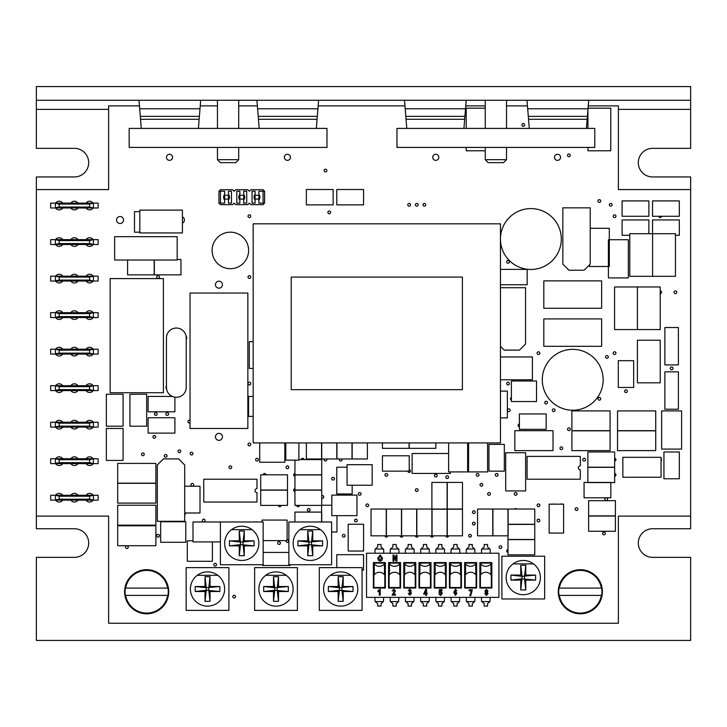 <?xml version="1.0" encoding="UTF-8"?>
<svg xmlns="http://www.w3.org/2000/svg" width="727" height="727" viewBox="0 0 727 727"><rect width="100%" height="100%" fill="white"/><g stroke="black" fill="none" stroke-linecap="round" stroke-linejoin="round"><path stroke-width="1.09" d="M618.377 109.386L690.65 109.386L690.65 148.344L652.61 148.344A14.304 14.304 0 0 0 638.306 162.648A14.304 14.304 0 0 0 652.61 176.952L690.65 176.952L690.65 189.574L618.377 189.574L618.377 105.888L588.243 105.888M690.65 109.386L690.65 86.568L36.35 86.568L36.35 148.344L74.39 148.344A14.304 14.304 0 0 1 88.694 162.648A14.304 14.304 0 0 1 74.39 176.952L36.35 176.952L36.35 528.747L74.39 528.747A14.304 14.304 0 0 1 88.694 543.051A14.304 14.304 0 0 1 74.39 557.355L36.35 557.355L36.35 640.432L690.65 640.432L690.65 557.355L652.61 557.355A14.304 14.304 0 0 1 638.306 543.051A14.304 14.304 0 0 1 652.61 528.747L690.65 528.747L690.65 189.574M690.65 100.262L36.35 100.262M284.375 157.323A3.044 3.044 0 0 0 287.419 160.367A3.044 3.044 0 0 0 290.464 157.323A3.044 3.044 0 0 0 287.419 154.278A3.044 3.044 0 0 0 284.375 157.323M215.446 436.845A3.499 3.499 0 0 0 218.945 440.344A3.499 3.499 0 0 0 222.444 436.845A3.499 3.499 0 0 0 218.945 433.347A3.499 3.499 0 0 0 215.446 436.845M215.446 284.684A3.499 3.499 0 0 0 218.945 288.183A3.499 3.499 0 0 0 222.444 284.684A3.499 3.499 0 0 0 218.945 281.176A3.499 3.499 0 0 0 215.446 284.684M186.23 339.663A3.499 3.499 0 0 0 186.012 335.874M166.447 385.664A3.499 3.499 0 0 0 166.665 389.454M86.022 207.986A4.335 4.335 0 0 0 93.192 207.986M55.588 207.986A4.335 4.335 0 0 0 62.767 207.986M70.801 207.986A4.335 4.335 0 0 0 77.98 207.986M86.022 244.508A4.335 4.335 0 0 0 93.192 244.508M55.588 244.508A4.335 4.335 0 0 0 62.767 244.508M70.801 244.508A4.335 4.335 0 0 0 77.98 244.508M86.022 281.031A4.335 4.335 0 0 0 93.192 281.031M55.588 281.031A4.335 4.335 0 0 0 62.767 281.031M70.801 281.031A4.335 4.335 0 0 0 77.98 281.031M70.801 354.067A4.335 4.335 0 0 0 77.98 354.067M86.022 317.545A4.335 4.335 0 0 0 93.192 317.545M55.588 317.545A4.335 4.335 0 0 0 62.767 317.545M70.801 317.545A4.335 4.335 0 0 0 77.98 317.545M86.022 354.067A4.335 4.335 0 0 0 93.192 354.067M55.588 354.067A4.335 4.335 0 0 0 62.767 354.067M55.588 390.581A4.335 4.335 0 0 0 62.767 390.581M86.022 390.581A4.335 4.335 0 0 0 93.192 390.581M70.801 390.581A4.335 4.335 0 0 0 77.98 390.581M86.022 427.103A4.335 4.335 0 0 0 93.192 427.103M55.588 427.103A4.335 4.335 0 0 0 62.767 427.103M70.801 427.103A4.335 4.335 0 0 0 77.98 427.103M86.022 463.626A4.335 4.335 0 0 0 93.192 463.626M55.588 463.626A4.335 4.335 0 0 0 62.767 463.626M70.801 463.626A4.335 4.335 0 0 0 77.98 463.626M70.801 500.14A4.335 4.335 0 0 0 77.98 500.14M55.588 500.14A4.335 4.335 0 0 0 62.767 500.14M86.022 500.14A4.335 4.335 0 0 0 93.192 500.14M554.465 157.323A3.044 3.044 0 0 0 557.509 160.367A3.044 3.044 0 0 0 560.553 157.323A3.044 3.044 0 0 0 557.509 154.278A3.044 3.044 0 0 0 554.465 157.323M432.738 157.323A3.044 3.044 0 0 0 435.773 160.367A3.044 3.044 0 0 0 438.817 157.323A3.044 3.044 0 0 0 435.773 154.278A3.044 3.044 0 0 0 432.738 157.323M166.447 157.323A3.044 3.044 0 0 0 169.491 160.367A3.044 3.044 0 0 0 172.535 157.323A3.044 3.044 0 0 0 169.491 154.278A3.044 3.044 0 0 0 166.447 157.323M116.538 220.008A3.499 3.499 0 0 0 120.037 223.507A3.499 3.499 0 0 0 123.535 220.008A3.499 3.499 0 0 0 120.037 216.51A3.499 3.499 0 0 0 116.538 220.008M182.422 223.162A3.499 3.499 0 0 0 182.422 216.855M674.065 292.29A1.372 1.372 0 0 0 675.438 293.653A1.372 1.372 0 0 0 676.801 292.29A1.372 1.372 0 0 0 675.438 290.918A1.372 1.372 0 0 0 674.065 292.29M537.117 353.149A1.372 1.372 0 0 0 538.489 354.522A1.372 1.372 0 0 0 539.861 353.149A1.372 1.372 0 0 0 538.489 351.786A1.372 1.372 0 0 0 537.117 353.149M582.763 459.664A1.372 1.372 0 0 0 584.135 461.036A1.372 1.372 0 0 0 585.508 459.664A1.372 1.372 0 0 0 584.135 458.301A1.372 1.372 0 0 0 582.763 459.664M537.117 505.32A1.372 1.372 0 0 0 538.489 506.683A1.372 1.372 0 0 0 539.861 505.32A1.372 1.372 0 0 0 538.489 503.947A1.372 1.372 0 0 0 537.117 505.32M537.117 520.532A1.372 1.372 0 0 0 538.489 521.904A1.372 1.372 0 0 0 539.861 520.532A1.372 1.372 0 0 0 538.489 519.16A1.372 1.372 0 0 0 537.117 520.532M445.824 477.166A1.372 1.372 0 0 0 447.187 478.539A1.372 1.372 0 0 0 448.559 477.166A1.372 1.372 0 0 0 447.187 475.794A1.372 1.372 0 0 0 445.824 477.166M307.348 509.881A1.372 1.372 0 0 0 308.721 511.254A1.372 1.372 0 0 0 310.093 509.881A1.372 1.372 0 0 0 308.721 508.509A1.372 1.372 0 0 0 307.348 509.881M354.522 520.532A1.372 1.372 0 0 0 355.894 521.904A1.372 1.372 0 0 0 357.257 520.532A1.372 1.372 0 0 0 355.894 519.16A1.372 1.372 0 0 0 354.522 520.532M445.824 535.826A1.372 1.372 0 0 0 447.187 537.117A1.372 1.372 0 0 0 448.559 535.826M400.177 535.826A1.372 1.372 0 0 0 401.54 537.117A1.372 1.372 0 0 0 402.912 535.826M125.517 547.158A1.372 1.372 0 0 0 126.889 548.531A1.372 1.372 0 0 0 128.252 547.158A1.372 1.372 0 0 0 126.889 545.795A1.372 1.372 0 0 0 125.517 547.158M602.547 533.464A1.372 1.372 0 0 0 603.919 534.836A1.372 1.372 0 0 0 605.291 533.464A1.372 1.372 0 0 0 603.919 532.1A1.372 1.372 0 0 0 602.547 533.464M480.056 484.773A1.372 1.372 0 0 0 481.428 486.145A1.372 1.372 0 0 0 482.792 484.773A1.372 1.372 0 0 0 481.428 483.4A1.372 1.372 0 0 0 480.056 484.773M327.895 212.402A1.372 1.372 0 0 0 329.267 213.774A1.372 1.372 0 0 0 330.631 212.402A1.372 1.372 0 0 0 329.267 211.03A1.372 1.372 0 0 0 327.895 212.402M190.947 484.773A1.372 1.372 0 0 0 192.319 486.145A1.372 1.372 0 0 0 193.682 484.773A1.372 1.372 0 0 0 192.319 483.4A1.372 1.372 0 0 0 190.947 484.773M658.853 216.282A1.372 1.372 0 0 0 660.216 217.573A1.372 1.372 0 0 0 661.588 216.282M660.216 293.653A1.372 1.372 0 0 0 661.588 292.29A1.372 1.372 0 0 0 660.216 290.918M670.258 368.371A1.372 1.372 0 0 0 671.63 369.743A1.372 1.372 0 0 0 673.002 368.371A1.372 1.372 0 0 0 671.63 366.999A1.372 1.372 0 0 0 670.258 368.371M661.052 460.754A1.372 1.372 0 0 0 661.052 458.583M597.985 200.988A1.372 1.372 0 0 0 599.348 202.36A1.372 1.372 0 0 0 600.72 200.988A1.372 1.372 0 0 0 599.348 199.625A1.372 1.372 0 0 0 597.985 200.988M609.399 204.796A1.372 1.372 0 0 0 610.762 206.168A1.372 1.372 0 0 0 612.134 204.796A1.372 1.372 0 0 0 610.762 203.424A1.372 1.372 0 0 0 609.399 204.796M613.197 216.21A1.372 1.372 0 0 0 614.569 217.573A1.372 1.372 0 0 0 615.942 216.21A1.372 1.372 0 0 0 614.569 214.838A1.372 1.372 0 0 0 613.197 216.21M624.611 391.19A1.372 1.372 0 0 0 625.983 392.562A1.372 1.372 0 0 0 627.346 391.19A1.372 1.372 0 0 0 625.983 389.826A1.372 1.372 0 0 0 624.611 391.19M613.197 353.149A1.372 1.372 0 0 0 614.569 354.522A1.372 1.372 0 0 0 615.942 353.149A1.372 1.372 0 0 0 614.569 351.786A1.372 1.372 0 0 0 613.197 353.149M605.591 356.957A1.372 1.372 0 0 0 606.963 358.329A1.372 1.372 0 0 0 608.326 356.957A1.372 1.372 0 0 0 606.963 355.585A1.372 1.372 0 0 0 605.591 356.957M597.985 398.805A1.372 1.372 0 0 0 599.348 400.168A1.372 1.372 0 0 0 600.72 398.805A1.372 1.372 0 0 0 599.348 397.433A1.372 1.372 0 0 0 597.985 398.805M614.642 476.249A1.372 1.372 0 0 0 615.942 474.885A1.372 1.372 0 0 0 614.642 473.513M614.642 461.036A1.372 1.372 0 0 0 615.942 459.664A1.372 1.372 0 0 0 614.642 458.301M604.828 499.231A1.372 1.372 0 0 0 606.2 500.603A1.372 1.372 0 0 0 607.572 499.231A1.372 1.372 0 0 0 606.2 497.859A1.372 1.372 0 0 0 604.828 499.231M567.551 155.342A1.372 1.372 0 0 0 568.923 156.714A1.372 1.372 0 0 0 570.286 155.342A1.372 1.372 0 0 0 568.923 153.97A1.372 1.372 0 0 0 567.551 155.342M567.551 429.23A1.372 1.372 0 0 0 568.923 430.602A1.372 1.372 0 0 0 570.286 429.23A1.372 1.372 0 0 0 568.923 427.867A1.372 1.372 0 0 0 567.551 429.23M552.338 410.21A1.372 1.372 0 0 0 553.701 411.582A1.372 1.372 0 0 0 555.074 410.21A1.372 1.372 0 0 0 553.701 408.847A1.372 1.372 0 0 0 552.338 410.21M544.723 402.604A1.372 1.372 0 0 0 546.095 403.976A1.372 1.372 0 0 0 547.467 402.604A1.372 1.372 0 0 0 546.095 401.24A1.372 1.372 0 0 0 544.723 402.604M559.944 448.259A1.372 1.372 0 0 0 561.308 449.622A1.372 1.372 0 0 0 562.68 448.259A1.372 1.372 0 0 0 561.308 446.887A1.372 1.372 0 0 0 559.944 448.259M575.157 509.118A1.372 1.372 0 0 0 576.529 510.49A1.372 1.372 0 0 0 577.901 509.118A1.372 1.372 0 0 0 576.529 507.746A1.372 1.372 0 0 0 575.157 509.118M521.904 124.908A1.372 1.372 0 0 0 523.267 126.28A1.372 1.372 0 0 0 524.64 124.908A1.372 1.372 0 0 0 523.267 123.535A1.372 1.372 0 0 0 521.904 124.908M506.683 261.856A1.372 1.372 0 0 0 508.055 263.229A1.372 1.372 0 0 0 509.427 261.856A1.372 1.372 0 0 0 508.055 260.484A1.372 1.372 0 0 0 506.683 261.856M506.683 383.583A1.372 1.372 0 0 0 508.055 384.956A1.372 1.372 0 0 0 509.427 383.583A1.372 1.372 0 0 0 508.055 382.22A1.372 1.372 0 0 0 506.683 383.583M511.399 397.515A1.372 1.372 0 0 0 511.399 400.095M507.446 410.21A1.372 1.372 0 0 0 508.818 411.582A1.372 1.372 0 0 0 510.181 410.21A1.372 1.372 0 0 0 508.818 408.847A1.372 1.372 0 0 0 507.446 410.21M519.387 424.059A1.372 1.372 0 0 0 518.097 425.431A1.372 1.372 0 0 0 519.387 426.794M495.269 474.885A1.372 1.372 0 0 0 496.641 476.249A1.372 1.372 0 0 0 498.013 474.885A1.372 1.372 0 0 0 496.641 473.513A1.372 1.372 0 0 0 495.269 474.885M514.289 493.906A1.372 1.372 0 0 0 515.661 495.269A1.372 1.372 0 0 0 517.033 493.906A1.372 1.372 0 0 0 515.661 492.533A1.372 1.372 0 0 0 514.289 493.906M499.076 547.158A1.372 1.372 0 0 0 500.449 548.531A1.372 1.372 0 0 0 501.812 547.158A1.372 1.372 0 0 0 500.449 545.795A1.372 1.372 0 0 0 499.076 547.158M507.982 549.594A1.372 1.372 0 0 0 506.683 550.966A1.372 1.372 0 0 0 507.982 552.329M476.249 474.885A1.372 1.372 0 0 0 477.621 476.249A1.372 1.372 0 0 0 478.993 474.885A1.372 1.372 0 0 0 477.621 473.513A1.372 1.372 0 0 0 476.249 474.885M472.45 523.576A1.372 1.372 0 0 0 473.822 524.949A1.372 1.372 0 0 0 475.185 523.576A1.372 1.372 0 0 0 473.822 522.204A1.372 1.372 0 0 0 472.45 523.576M487.663 493.906A1.372 1.372 0 0 0 489.035 495.269A1.372 1.372 0 0 0 490.407 493.906A1.372 1.372 0 0 0 489.035 492.533A1.372 1.372 0 0 0 487.663 493.906M472.45 512.162A1.372 1.372 0 0 0 473.822 513.535A1.372 1.372 0 0 0 475.185 512.162A1.372 1.372 0 0 0 473.822 510.79A1.372 1.372 0 0 0 472.45 512.162M468.642 535.744A1.372 1.372 0 0 0 470.015 537.117A1.372 1.372 0 0 0 471.387 535.744A1.372 1.372 0 0 0 470.015 534.381A1.372 1.372 0 0 0 468.642 535.744M407.783 204.796A1.372 1.372 0 0 0 409.147 206.168A1.372 1.372 0 0 0 410.519 204.796A1.372 1.372 0 0 0 409.147 203.424A1.372 1.372 0 0 0 407.783 204.796M415.39 204.796A1.372 1.372 0 0 0 416.753 206.168A1.372 1.372 0 0 0 418.125 204.796A1.372 1.372 0 0 0 416.753 203.424A1.372 1.372 0 0 0 415.39 204.796M422.996 204.796A1.372 1.372 0 0 0 424.368 206.168A1.372 1.372 0 0 0 425.731 204.796A1.372 1.372 0 0 0 424.368 203.424A1.372 1.372 0 0 0 422.996 204.796M434.41 475.64A1.372 1.372 0 0 0 435.773 477.012A1.372 1.372 0 0 0 437.145 475.64A1.372 1.372 0 0 0 435.773 474.277A1.372 1.372 0 0 0 434.41 475.64M407.783 471.16A1.372 1.372 0 0 0 409.183 472.45A1.372 1.372 0 0 0 410.519 471.078A1.372 1.372 0 0 0 409.228 469.715M415.39 490.098A1.372 1.372 0 0 0 416.753 491.47A1.372 1.372 0 0 0 418.125 490.098A1.372 1.372 0 0 0 416.753 488.726A1.372 1.372 0 0 0 415.39 490.098M430.602 535.826A1.372 1.372 0 0 0 431.974 537.117A1.372 1.372 0 0 0 433.337 535.826M415.39 535.826A1.372 1.372 0 0 0 416.753 537.117A1.372 1.372 0 0 0 418.125 535.826M384.956 474.885A1.372 1.372 0 0 0 386.328 476.249A1.372 1.372 0 0 0 387.691 474.885A1.372 1.372 0 0 0 386.328 473.513A1.372 1.372 0 0 0 384.956 474.885M365.935 505.32A1.372 1.372 0 0 0 367.308 506.683A1.372 1.372 0 0 0 368.671 505.32A1.372 1.372 0 0 0 367.308 503.947A1.372 1.372 0 0 0 365.935 505.32M358.329 493.906A1.372 1.372 0 0 0 359.692 495.269A1.372 1.372 0 0 0 361.065 493.906A1.372 1.372 0 0 0 359.692 492.533A1.372 1.372 0 0 0 358.329 493.906M384.956 535.826A1.372 1.372 0 0 0 386.328 537.117A1.372 1.372 0 0 0 387.691 535.826M324.088 170.554A1.372 1.372 0 0 0 325.46 171.926A1.372 1.372 0 0 0 326.832 170.554A1.372 1.372 0 0 0 325.46 169.191A1.372 1.372 0 0 0 324.088 170.554M339.491 458.982A1.372 1.372 0 0 0 340.672 461.036A1.372 1.372 0 0 0 341.863 458.982M324.269 458.982A1.372 1.372 0 0 0 325.46 461.036A1.372 1.372 0 0 0 326.641 458.982M331.694 478.684A1.372 1.372 0 0 0 333.066 480.056A1.372 1.372 0 0 0 334.438 478.684A1.372 1.372 0 0 0 333.066 477.321A1.372 1.372 0 0 0 331.694 478.684M321.734 498.131A1.372 1.372 0 0 0 323.788 496.95A1.372 1.372 0 0 0 321.734 495.759M331.848 497.077A1.372 1.372 0 0 0 331.848 498.331M342.353 535.744A1.372 1.372 0 0 0 343.717 537.117A1.372 1.372 0 0 0 345.089 535.744A1.372 1.372 0 0 0 343.717 534.381A1.372 1.372 0 0 0 342.353 535.744M286.047 467.279A1.372 1.372 0 0 0 287.419 468.642A1.372 1.372 0 0 0 288.792 467.279A1.372 1.372 0 0 0 287.419 465.907A1.372 1.372 0 0 0 286.047 467.279M294.953 473.513A1.372 1.372 0 0 0 293.653 474.885A1.372 1.372 0 0 0 294.953 476.249M294.953 488.735A1.372 1.372 0 0 0 293.653 490.098A1.372 1.372 0 0 0 294.953 491.47M296.707 505.392A1.372 1.372 0 0 0 298.07 506.683A1.372 1.372 0 0 0 299.433 505.392M278.441 505.392A1.372 1.372 0 0 0 279.813 506.683A1.372 1.372 0 0 0 281.176 505.392M277.678 543.051A1.372 1.372 0 0 0 279.05 544.423A1.372 1.372 0 0 0 280.422 543.051A1.372 1.372 0 0 0 279.05 541.679A1.372 1.372 0 0 0 277.678 543.051M286.129 540.615A1.372 1.372 0 0 0 287.419 542.442A1.372 1.372 0 0 0 288.792 541.07A1.372 1.372 0 0 0 287.11 539.743M248.007 216.21A1.372 1.372 0 0 0 249.379 217.573A1.372 1.372 0 0 0 250.751 216.21A1.372 1.372 0 0 0 249.379 214.838A1.372 1.372 0 0 0 248.007 216.21M248.007 277.069A1.372 1.372 0 0 0 249.379 278.441A1.372 1.372 0 0 0 250.751 277.069A1.372 1.372 0 0 0 249.379 275.706A1.372 1.372 0 0 0 248.007 277.069M248.007 383.583A1.372 1.372 0 0 0 249.379 384.956A1.372 1.372 0 0 0 250.751 383.583A1.372 1.372 0 0 0 249.379 382.22A1.372 1.372 0 0 0 248.007 383.583M228.987 467.279A1.372 1.372 0 0 0 230.359 468.642A1.372 1.372 0 0 0 231.731 467.279A1.372 1.372 0 0 0 230.359 465.907A1.372 1.372 0 0 0 228.987 467.279M255.613 459.664A1.372 1.372 0 0 0 256.985 461.036A1.372 1.372 0 0 0 258.358 459.664A1.372 1.372 0 0 0 256.985 458.301A1.372 1.372 0 0 0 255.613 459.664M248.007 444.451A1.372 1.372 0 0 0 249.379 445.824A1.372 1.372 0 0 0 250.751 444.451A1.372 1.372 0 0 0 249.379 443.079A1.372 1.372 0 0 0 248.007 444.451M232.794 596.613A1.372 1.372 0 0 0 234.158 597.985A1.372 1.372 0 0 0 235.53 596.613A1.372 1.372 0 0 0 234.158 595.24A1.372 1.372 0 0 0 232.794 596.613M190.038 420.488A1.372 1.372 0 0 0 187.902 421.624A1.372 1.372 0 0 0 190.038 422.769M178.015 451.294A1.372 1.372 0 0 0 179.387 452.667A1.372 1.372 0 0 0 180.75 451.294A1.372 1.372 0 0 0 179.387 449.931A1.372 1.372 0 0 0 178.015 451.294M190.183 453.584A1.372 1.372 0 0 0 191.555 454.948A1.372 1.372 0 0 0 192.928 453.584A1.372 1.372 0 0 0 191.555 452.212A1.372 1.372 0 0 0 190.183 453.584M202.36 520.532A1.372 1.372 0 0 0 203.733 521.904A1.372 1.372 0 0 0 205.096 520.532A1.372 1.372 0 0 0 203.733 519.16A1.372 1.372 0 0 0 202.36 520.532M184.713 514.825A1.372 1.372 0 0 0 185.131 512.998M213.774 564.661A1.372 1.372 0 0 0 215.137 566.033A1.372 1.372 0 0 0 216.51 564.661A1.372 1.372 0 0 0 215.137 563.289A1.372 1.372 0 0 0 213.774 564.661M156.714 277.069A1.372 1.372 0 0 0 158.077 278.441A1.372 1.372 0 0 0 159.449 277.069A1.372 1.372 0 0 0 158.077 275.706A1.372 1.372 0 0 0 156.714 277.069M165.838 414.017A1.372 1.372 0 0 0 167.21 415.39A1.372 1.372 0 0 0 168.582 414.017A1.372 1.372 0 0 0 167.21 412.645A1.372 1.372 0 0 0 165.838 414.017M154.424 414.017A1.372 1.372 0 0 0 155.796 415.39A1.372 1.372 0 0 0 157.168 414.017A1.372 1.372 0 0 0 155.796 412.645A1.372 1.372 0 0 0 154.424 414.017M152.906 436.845A1.372 1.372 0 0 0 154.278 438.208A1.372 1.372 0 0 0 155.642 436.845A1.372 1.372 0 0 0 154.278 435.473A1.372 1.372 0 0 0 152.906 436.845M141.492 454.339A1.372 1.372 0 0 0 142.865 455.711A1.372 1.372 0 0 0 144.237 454.339A1.372 1.372 0 0 0 142.865 452.976A1.372 1.372 0 0 0 141.492 454.339M164.32 455.865A1.372 1.372 0 0 0 165.692 457.228A1.372 1.372 0 0 0 167.056 455.865A1.372 1.372 0 0 0 165.692 454.493A1.372 1.372 0 0 0 164.32 455.865M156.714 535.744A1.372 1.372 0 0 0 158.077 537.117A1.372 1.372 0 0 0 159.449 535.744A1.372 1.372 0 0 0 158.077 534.381A1.372 1.372 0 0 0 156.714 535.744M93.192 203.124A4.335 4.335 0 0 0 86.022 203.124M77.98 203.124A4.335 4.335 0 0 0 70.801 203.124M62.767 239.637A4.335 4.335 0 0 0 55.588 239.637M93.192 276.16A4.335 4.335 0 0 0 86.022 276.16M77.98 276.16A4.335 4.335 0 0 0 70.801 276.16M93.192 312.674A4.335 4.335 0 0 0 86.022 312.674M77.98 312.674A4.335 4.335 0 0 0 70.801 312.674M62.767 349.196A4.335 4.335 0 0 0 55.588 349.196M93.192 385.719A4.335 4.335 0 0 0 86.022 385.719M93.192 422.233A4.335 4.335 0 0 0 86.022 422.233M77.98 422.233A4.335 4.335 0 0 0 70.801 422.233M62.767 458.755A4.335 4.335 0 0 0 55.588 458.755M77.98 495.269A4.335 4.335 0 0 0 70.801 495.269M93.192 495.269A4.335 4.335 0 0 0 86.022 495.269M554.437 504.156A1.372 1.372 0 0 0 552.974 504.156M516.743 509.045A1.372 1.372 0 0 0 514.58 509.045M36.35 516.115L108.623 516.115L108.623 623.239L618.377 623.239L618.377 516.115L690.65 516.115M527.457 105.888L506.51 105.888M485.254 105.888L465.753 105.888M404.966 105.888L318.153 105.888M257.367 105.888L238.701 105.888M217.446 105.888L200.225 105.888M139.439 105.888L108.623 105.888L108.623 189.574L36.35 189.574M304.004 459.591A1.372 1.372 0 0 0 302.632 458.301A1.372 1.372 0 0 0 301.269 459.591M562.044 504.156A1.372 1.372 0 0 0 560.581 504.156M265.964 474.804A1.372 1.372 0 0 0 264.592 473.513A1.372 1.372 0 0 0 263.229 474.804M62.767 495.269A4.335 4.335 0 0 0 55.588 495.269M77.98 458.755A4.335 4.335 0 0 0 70.801 458.755M93.192 458.755A4.335 4.335 0 0 0 86.022 458.755M62.767 422.233A4.335 4.335 0 0 0 55.588 422.233M77.98 385.719A4.335 4.335 0 0 0 70.801 385.719M62.767 385.719A4.335 4.335 0 0 0 55.588 385.719M93.192 349.196A4.335 4.335 0 0 0 86.022 349.196M62.767 312.674A4.335 4.335 0 0 0 55.588 312.674M77.98 349.196A4.335 4.335 0 0 0 70.801 349.196M62.767 276.16A4.335 4.335 0 0 0 55.588 276.16M77.98 239.637A4.335 4.335 0 0 0 70.801 239.637M93.192 239.637A4.335 4.335 0 0 0 86.022 239.637M62.767 203.124A4.335 4.335 0 0 0 55.588 203.124M193 540.77L187.293 540.77L187.293 561.308L212.402 561.308L212.402 541.915M507.982 524.412L534.763 524.412L534.763 509.045L507.982 509.045L507.982 524.412M587.861 482.564L614.642 482.564L614.642 467.197L587.861 467.197L587.861 482.564M123.081 426.195L123.081 394.234L106.342 394.234L106.342 426.195L123.081 426.195M146.672 426.195L146.672 394.234L129.933 394.234L129.933 426.195L146.672 426.195M184.713 512.998L199.998 512.998L199.998 486.218L184.713 486.218M285.802 442.925L285.802 460.136L298.888 460.136L298.888 442.925M331.848 505.238L321.579 505.238L321.579 521.977M331.621 532.019L336.946 532.019L336.946 515.661M347.07 467.197L336.792 467.197L336.792 493.978L352.168 493.978L352.168 485.227M321.579 442.925L321.579 458.982L336.946 458.982L336.946 442.925M336.792 442.925L336.792 458.982L352.168 458.982L352.168 442.925M371.034 509.045L371.034 535.826L386.4 535.826L386.4 509.045L371.034 509.045M409.074 442.925L409.074 448.332L435.855 448.332L435.855 442.925M416.68 509.045L416.68 535.826L432.047 535.826L432.047 509.045L416.68 509.045M467.652 442.925L467.652 471.914L487.59 471.914L487.59 442.925M505.692 452.739L505.692 490.934L525.63 490.934L525.63 452.739L505.692 452.739M500.449 346.306L504.247 350.114L519.469 350.114L525.557 344.025L525.557 287.719L500.449 287.719M563.607 504.156L549.158 504.156L549.158 533.073L563.607 533.073L563.607 504.156M608.408 239.719L608.408 277.905L628.337 277.905L628.337 239.719L608.408 239.719M589.388 264.973L589.388 266.5L609.317 266.5L609.317 228.305L590.224 228.305M637.397 286.965L637.397 329.567L660.216 329.567L660.216 286.965L614.569 286.965L614.569 329.567L637.397 329.567L637.397 286.965M637.397 340.218L637.397 382.829L660.216 382.829L660.216 340.218L637.397 340.218M155.878 505.238L117.683 505.238L117.683 525.176L155.878 525.176L155.878 505.238M117.683 483.328L155.878 483.328L155.878 463.399L117.683 463.399L117.683 483.328M172.354 396.442L148.117 396.442L148.117 411.809L174.898 411.809L174.898 397.178M174.898 417.743L148.117 417.743L148.117 433.11L174.898 433.11L174.898 417.743M253.178 396.442L248.543 396.442L248.543 416.38L253.178 416.38M154.197 260.03L154.197 274.87L180.978 274.87L180.978 259.494L177.179 259.494M127.57 260.03L127.57 274.87L154.351 274.87L154.351 260.03M362.055 570.059L363.573 570.059L363.573 554.692L336.792 554.692L336.792 567.623M356.957 495.123L331.848 495.123L331.848 515.661L356.957 515.661L356.957 495.123M294.953 460.136L294.953 474.958L321.734 474.958L321.734 459.591L298.888 459.591M382.447 471.16L409.228 471.16L409.228 455.784L382.447 455.784L382.447 471.16M448.632 453.503L412.118 453.503L412.118 473.441L450.313 473.441L450.313 471.914M336.792 204.869L363.573 204.869L363.573 189.502L336.792 189.502L336.792 204.869M333.148 189.502L306.367 189.502L306.367 204.869L333.148 204.869L333.148 189.502M507.982 554.846L534.763 554.846L534.763 539.479L507.982 539.479L507.982 554.846M615.405 500.676L588.625 500.676L588.625 516.043L615.405 516.043L615.405 500.676M587.861 467.352L614.642 467.352L614.642 451.985L587.861 451.985L587.861 467.352M546.168 413.945L519.387 413.945L519.387 429.312L546.168 429.312L546.168 413.945M610.08 410.9L571.885 410.9L571.885 430.829L610.08 430.829L610.08 410.9M618.295 360.683L618.295 387.464L633.662 387.464L633.662 360.683L618.295 360.683M500.449 284.757L527.148 284.757L527.148 269.39L500.449 269.39M648.884 233.703L648.884 219.936L622.103 219.936L622.103 235.303L629.782 235.303M679.318 478.766L679.318 451.985L663.942 451.985L663.942 478.766L679.318 478.766M197.262 575.311A17.121 17.121 0 0 0 207.531 606.127A17.121 17.121 0 0 0 217.8 575.311L197.262 575.311A17.121 17.121 0 0 1 217.8 575.311M195.209 586.498L205.023 586.498L205.023 576.684L210.039 576.684L210.039 586.498L219.854 586.498L219.854 591.514L210.039 591.514L210.039 601.329L205.023 601.329L205.023 591.514L195.209 591.514L195.209 586.498L206.277 587.752L205.023 586.498M210.039 586.498L208.785 587.752L208.785 590.26L210.039 591.514M219.854 586.498L206.277 587.752L206.277 590.26L205.023 591.514M195.209 591.514L206.277 590.26L219.854 591.514M186.157 567.623L186.157 610.38L228.914 610.38L228.914 567.623L186.157 567.623M205.023 601.329L206.277 590.26M210.039 601.329L208.785 590.26M210.039 576.684L208.785 587.752M205.023 576.684L206.277 587.752M184.713 521.295L184.713 464.989L178.624 458.91L163.402 458.91L157.323 464.989L157.323 521.295L184.713 521.295M106.342 428.476L106.342 460.427L123.081 460.427L123.081 428.476L106.342 428.476M254.995 490.634A1.981 1.981 0 0 1 256.976 488.653L256.976 479.22L203.742 479.22L203.742 502.048L256.976 502.048L256.976 492.606A1.981 1.981 0 0 1 254.995 490.634M259.721 442.925L259.721 462.254L284.83 462.254L284.83 442.925M182.422 210.121L139.82 210.121L139.82 232.94L182.422 232.94L182.422 210.121M139.82 211.639L134.495 211.639L134.495 232.186L139.82 232.186M177.179 236.675L114.639 236.675L114.639 260.03L177.179 260.03L177.179 236.675M230.359 232.186A18.257 18.257 0 0 0 212.102 250.442A18.257 18.257 0 0 0 230.359 268.699A18.257 18.257 0 0 0 248.616 250.442A18.257 18.257 0 0 0 230.359 232.186M253.178 341.663L249.297 341.663L249.297 368.444L253.178 368.444M330.403 575.311A17.121 17.121 0 0 0 340.672 606.127A17.121 17.121 0 0 0 350.95 575.311L330.403 575.311A17.121 17.121 0 0 1 350.95 575.311M328.35 586.498L338.164 586.498L338.164 576.684L343.189 576.684L343.189 586.498L353.004 586.498L353.004 591.514L343.189 591.514L343.189 601.329L338.164 601.329L338.164 591.514L328.35 591.514L328.35 586.498L339.418 587.752L338.164 586.498M343.189 586.498L341.935 587.752L341.935 590.26L343.189 591.514M353.004 586.498L339.418 587.752L339.418 590.26L338.164 591.514M328.35 591.514L339.418 590.26L353.004 591.514M319.298 567.623L319.298 610.38L362.055 610.38L362.055 567.623L319.298 567.623M338.164 601.329L339.418 590.26M343.189 601.329L341.935 590.26M343.189 576.684L341.935 587.752M338.164 576.684L339.418 587.752M348.206 524.258L348.206 551.039L363.573 551.039L363.573 524.258L348.206 524.258M372.169 464.689L347.07 464.689L347.07 485.227L372.169 485.227L372.169 464.689M321.734 474.804L294.953 474.804L294.953 490.18L321.734 490.18L321.734 474.804M306.367 442.925L306.367 458.982L321.734 458.982L321.734 442.925M352.013 442.925L352.013 458.982L367.38 458.982L367.38 442.925M431.902 482.419L431.902 509.2L447.269 509.2L447.269 482.419L431.902 482.419M382.447 442.925L382.447 448.332L409.228 448.332L409.228 442.925M448.632 442.925L448.632 471.914L468.57 471.914L468.57 442.925M401.468 509.045L401.468 535.826L416.835 535.826L416.835 509.045L401.468 509.045M386.246 509.045L386.246 535.826L401.613 535.826L401.613 509.045L386.246 509.045M431.902 509.045L431.902 535.826L447.269 535.826L447.269 509.045L431.902 509.045M512.998 563.898A17.121 17.121 0 0 0 523.267 594.713A17.121 17.121 0 0 0 533.545 563.898L512.998 563.898A17.121 17.121 0 0 1 533.545 563.898M510.945 575.084L520.759 575.084L520.759 565.27L525.785 565.27L525.785 575.084L535.599 575.084L535.599 580.101L525.785 580.101L525.785 589.915L520.759 589.915L520.759 580.101L510.945 580.101L510.945 575.084L522.013 576.338L520.759 575.084M525.785 575.084L524.53 576.338L524.53 578.846L525.785 580.101M535.599 575.084L522.013 576.338L522.013 578.846L520.759 580.101M510.945 580.101L522.013 578.846L535.599 580.101M501.894 556.219L501.894 598.975L544.65 598.975L544.65 556.219L501.894 556.219M520.759 589.915L522.013 578.846M525.785 589.915L524.53 578.846M525.785 565.27L524.53 576.338M520.759 565.27L522.013 576.338M500.449 417.898L507.373 417.898L507.373 391.117L500.449 391.117M553.02 430.684L514.825 430.684L514.825 450.613L553.02 450.613L553.02 430.684M504.329 471.16L504.329 444.379L488.962 444.379L488.962 471.16L504.329 471.16M578.338 467.806A1.981 1.981 0 0 1 580.319 465.825L580.319 456.392L527.084 456.392L527.084 479.22L580.319 479.22L580.319 469.787A1.981 1.981 0 0 1 578.338 467.806M610.08 430.684L571.885 430.684L571.885 450.613L610.08 450.613L610.08 430.684M610.844 482.419L584.063 482.419L584.063 497.786L610.844 497.786L610.844 482.419M492.761 509.045L492.761 535.826L508.128 535.826L508.128 509.045L492.761 509.045M477.548 509.045L477.548 535.826L492.915 535.826L492.915 509.045L477.548 509.045M507.982 539.625L534.763 539.625L534.763 524.258L507.982 524.258L507.982 539.625M588.625 531.255L615.405 531.255L615.405 515.888L588.625 515.888L588.625 531.255M543.814 308.266L601.638 308.266L601.638 280.876L543.814 280.876L543.814 308.266M601.638 346.306L601.638 318.917L543.814 318.917L543.814 346.306L601.638 346.306M622.103 216.282L648.884 216.282L648.884 200.916L622.103 200.916L622.103 216.282M562.834 207.84L562.834 264.137L568.923 270.226L584.135 270.226L590.224 264.137L590.224 207.84L562.834 207.84M500.449 239.029A30.434 30.434 0 0 0 530.883 269.463A30.434 30.434 0 0 0 561.308 239.029A30.434 30.434 0 0 0 530.883 208.594A30.434 30.434 0 0 0 500.449 239.029M587.943 109.641L587.943 128.406M587.943 147.427L587.943 150.78L610.762 150.78L610.762 108.169L588.061 108.169M661.661 410.9L661.661 449.095L681.599 449.095L681.599 410.9L661.661 410.9M664.878 327.513L664.878 364.909L678.382 364.909L678.382 327.513L664.878 327.513M155.878 525.785L117.683 525.785L117.683 545.713L155.878 545.713L155.878 525.785M185.776 521.75L160.667 521.75L160.667 542.287L185.776 542.287L185.776 521.75M220.39 521.977L220.39 564.734L263.147 564.734L263.147 521.977L193 521.977L193 541.915L220.39 541.915M231.495 529.665A17.121 17.121 0 0 0 241.773 560.472A17.121 17.121 0 0 0 252.042 529.665L231.495 529.665A17.121 17.121 0 0 1 252.042 529.665M229.441 540.843L239.256 540.843L239.256 531.028L244.281 531.028L244.281 540.843L254.096 540.843L254.096 545.868L244.281 545.868L244.281 555.682L239.256 555.682L239.256 545.868L229.441 545.868L229.441 540.843L240.519 542.097L239.256 540.843M244.281 540.843L243.027 542.097L243.027 544.614L244.281 545.868M254.096 540.843L240.519 542.097L240.519 544.614L239.256 545.868M229.441 545.868L240.519 544.614L254.096 545.868M239.256 555.682L240.519 544.614M244.281 555.682L243.027 544.614M244.281 531.028L243.027 542.097M239.256 531.028L240.519 542.097M218.945 203.124L224.652 203.124L224.652 200.079A4.562 4.562 0 0 1 224.652 194.291L224.652 191.256L218.945 191.256L218.945 203.124L220.463 204.641L232.64 204.641L234.158 203.124L235.684 204.641L247.852 204.641L249.379 203.124L250.897 204.641L263.074 204.641L264.592 203.124L264.592 191.256L258.885 191.256L258.885 194.291A4.562 4.562 0 0 1 258.885 200.079L258.885 203.124L264.592 203.124M264.592 191.256L263.074 189.729L250.897 189.729L249.379 191.256L247.852 189.729L235.684 189.729L234.158 191.256L232.64 189.729L220.463 189.729L218.945 191.256M239.865 199.089L243.672 199.089L243.672 195.281L239.865 195.281L239.865 199.089M255.086 199.089L258.885 199.089L258.885 195.281L255.086 195.281L255.086 199.089M224.652 199.089L228.46 199.089L228.46 195.281L224.652 195.281L224.652 199.089M252.042 191.256L252.042 203.124L255.086 203.124L255.086 200.079A4.562 4.562 0 0 1 255.086 194.291L255.086 191.256L252.042 191.256M236.82 191.256L236.82 203.124L239.865 203.124L239.865 200.079A4.562 4.562 0 0 1 239.865 194.291L239.865 191.256L236.82 191.256M231.495 203.124L231.495 191.256L228.46 191.256L228.46 194.291A4.562 4.562 0 0 1 228.46 200.079L228.46 203.124L231.495 203.124M246.717 203.124L246.717 191.256L243.672 191.256L243.672 194.291A4.562 4.562 0 0 1 243.672 200.079L243.672 203.124L246.717 203.124M220.463 191.256L220.463 203.124M263.074 203.124L263.074 191.256M186.23 387.409L186.23 337.937A9.887 9.887 0 0 0 176.343 328.05A9.887 9.887 0 0 0 166.447 337.937L166.447 387.391A9.887 9.887 0 0 0 176.334 397.278A9.887 9.887 0 0 0 186.23 387.409M247.852 428.476L247.852 293.045L190.038 293.045L190.038 428.476L247.852 428.476M299.969 529.665A17.121 17.121 0 0 0 310.247 560.472A17.121 17.121 0 0 0 320.516 529.665L299.969 529.665A17.121 17.121 0 0 1 320.516 529.665M297.916 540.843L307.73 540.843L307.73 531.028L312.755 531.028L312.755 540.843L322.57 540.843L322.57 545.868L312.755 545.868L312.755 555.682L307.73 555.682L307.73 545.868L297.916 545.868L297.916 540.843L308.984 542.097L307.73 540.843M312.755 540.843L311.501 542.097L311.501 544.614L312.755 545.868M322.57 540.843L308.984 542.097L308.984 544.614L307.73 545.868M297.916 545.868L308.984 544.614L322.57 545.868M288.864 521.977L288.864 564.734L331.621 564.734L331.621 521.977L288.864 521.977M307.73 555.682L308.984 544.614M312.755 555.682L311.501 544.614M312.755 531.028L311.501 542.097M307.73 531.028L308.984 542.097M536.508 381.003L511.399 381.003L511.399 401.54L536.508 401.54L536.508 381.003M572.722 349.351A30.434 30.434 0 0 0 542.287 379.785A30.434 30.434 0 0 0 572.722 410.21A30.434 30.434 0 0 0 603.156 379.785A30.434 30.434 0 0 0 572.722 349.351M678.382 409.228L678.382 371.833L664.878 371.833L664.878 409.228L678.382 409.228M262.629 564.734L262.629 565.515L290.173 565.515L290.173 564.734M288.864 552.429L263.147 552.429M321.734 521.977L321.734 512.09L294.953 512.09L294.953 521.977M260.711 505.392L287.492 505.392L287.492 490.025L260.711 490.025L260.711 505.392M294.953 505.392L321.734 505.392L321.734 490.025L294.953 490.025L294.953 505.392M500.449 379.785L532.4 379.785L532.4 356.957L500.449 356.957M655.727 410.9L617.532 410.9L617.532 430.829L655.727 430.829L655.727 410.9M675.438 235.303L679.318 235.303L679.318 219.936L652.537 219.936L652.537 233.703M265.737 575.311A17.121 17.121 0 0 0 276.006 606.127A17.121 17.121 0 0 0 286.274 575.311L265.737 575.311A17.121 17.121 0 0 1 286.274 575.311M263.683 586.498L273.497 586.498L273.497 576.684L278.514 576.684L278.514 586.498L288.328 586.498L288.328 591.514L278.514 591.514L278.514 601.329L273.497 601.329L273.497 591.514L263.683 591.514L263.683 586.498L274.751 587.752L273.497 586.498M278.514 586.498L277.26 587.752L277.26 590.26L278.514 591.514M288.328 586.498L274.751 587.752L274.751 590.26L273.497 591.514M263.683 591.514L274.751 590.26L288.328 591.514M254.632 567.623L254.632 610.38L297.388 610.38L297.388 567.623L254.632 567.623M273.497 601.329L274.751 590.26M278.514 601.329L277.26 590.26M278.514 576.684L277.26 587.752M273.497 576.684L274.751 587.752M263.147 540.615L287.11 540.615L287.11 520.078L262.011 520.078L262.011 521.977M117.683 503.111L155.878 503.111L155.878 483.173L117.683 483.173L117.683 503.111M287.492 474.804L260.711 474.804L260.711 490.18L287.492 490.18L287.492 474.804M462.481 509.2L462.481 482.419L447.114 482.419L447.114 509.2L462.481 509.2M447.114 509.045L447.114 535.826L462.481 535.826L462.481 509.045L447.114 509.045M485.254 108.169L466.207 108.169L466.207 128.406M466.207 147.427L466.207 150.78L485.254 150.78M655.727 430.684L617.532 430.684L617.532 450.613L655.727 450.613L655.727 430.684M622.857 477.239L661.052 477.239L661.052 457.31L622.857 457.31L622.857 477.239M679.318 200.916L652.537 200.916L652.537 216.282L679.318 216.282L679.318 200.916M652.61 233.703L652.61 276.315L675.438 276.315L675.438 233.703L629.782 233.703L629.782 276.315L652.61 276.315L652.61 233.703M466.307 597.376L466.307 601.329L468.97 603.655L468.97 606.091L472.323 606.091L472.323 603.655L474.704 601.583L466.598 601.583M474.995 597.376L474.704 601.583M470.651 572.276A6.57 6.57 0 0 1 475.74 574.703L475.74 563.916A6.57 6.57 0 0 1 465.553 563.916L465.553 574.703A6.57 6.57 0 0 1 470.651 572.276M485.863 572.276A6.57 6.57 0 0 1 490.961 574.703L490.961 563.916A6.57 6.57 0 0 1 480.774 563.916L480.774 574.703A6.57 6.57 0 0 1 485.863 572.276M379.349 572.276A6.57 6.57 0 0 1 384.447 574.703L384.447 563.916A6.57 6.57 0 0 1 374.26 563.916L374.26 574.703A6.57 6.57 0 0 1 379.349 572.276M394.57 572.276A6.57 6.57 0 0 1 399.659 574.703L399.659 563.916A6.57 6.57 0 0 1 389.472 563.916L389.472 574.703A6.57 6.57 0 0 1 394.57 572.276M409.783 572.276A6.57 6.57 0 0 1 414.872 574.703L414.872 563.916A6.57 6.57 0 0 1 404.694 563.916L404.694 574.703A6.57 6.57 0 0 1 409.783 572.276M425.004 572.276A6.57 6.57 0 0 1 430.093 574.703L430.093 563.916A6.57 6.57 0 0 1 419.906 563.916L419.906 574.703A6.57 6.57 0 0 1 425.004 572.276M440.217 572.276A6.57 6.57 0 0 1 445.306 574.703L445.306 563.916A6.57 6.57 0 0 1 435.128 563.916L435.128 574.703A6.57 6.57 0 0 1 440.217 572.276M455.429 572.276A6.57 6.57 0 0 1 460.527 574.703L460.527 563.916A6.57 6.57 0 0 1 450.34 563.916L450.34 574.703A6.57 6.57 0 0 1 455.429 572.276M465.189 563.098L465.189 587.498L476.112 587.498L476.112 563.098L465.189 563.098L464.662 562.571L464.662 588.025L476.639 588.025L476.639 562.571L464.662 562.571M480.402 563.098L480.402 587.498L491.325 587.498L491.325 563.098L480.402 563.098L479.875 562.571L479.875 588.025L491.852 588.025L491.852 562.571L479.875 562.571M373.887 563.098L373.887 587.498L384.81 587.498L384.81 563.098L373.887 563.098L373.36 562.571L373.36 588.025L385.346 588.025L385.346 562.571L373.36 562.571M389.109 563.098L389.109 587.498L400.032 587.498L400.032 563.098L389.109 563.098L388.572 562.571L388.572 588.025L400.559 588.025L400.559 562.571L388.572 562.571M404.321 563.098L404.321 587.498L415.244 587.498L415.244 563.098L404.321 563.098L403.794 562.571L403.794 588.025L415.771 588.025L415.771 562.571L403.794 562.571M419.534 563.098L419.534 587.498L430.466 587.498L430.466 563.098L419.534 563.098L419.006 562.571L419.006 588.025L430.993 588.025L430.993 562.571L419.006 562.571M434.755 563.098L434.755 587.498L445.678 587.498L445.678 563.098L434.755 563.098L434.228 562.571L434.228 588.025L446.205 588.025L446.205 562.571L434.228 562.571M449.968 563.098L449.968 587.498L460.891 587.498L460.891 563.098L449.968 563.098L449.44 562.571L449.44 588.025L461.427 588.025L461.427 562.571L449.44 562.571M498.922 597.376L498.922 553.22L366.535 553.22L366.535 597.376L498.922 597.376M451.085 597.376L451.085 601.329L453.757 603.655L453.757 606.091L457.11 606.091L457.11 603.655L459.482 601.583L451.385 601.583M459.773 597.376L459.482 601.583M435.873 597.376L435.873 601.329L438.535 603.655L438.535 606.091L441.898 606.091L441.898 603.655L444.27 601.583L436.164 601.583M444.56 597.376L444.27 601.583M420.66 597.376L420.66 601.329L423.323 603.655L423.323 606.091L426.676 606.091L426.676 603.655L429.048 601.583L420.951 601.583M429.339 597.376L429.048 601.583M405.439 597.376L405.439 601.329L408.111 603.655L408.111 606.091L411.464 606.091L411.464 603.655L413.836 601.583L405.73 601.583M414.126 597.376L413.836 601.583M390.226 597.376L390.226 601.329L392.889 603.655L392.889 606.091L396.242 606.091L396.242 603.655L398.623 601.583L390.517 601.583M398.914 597.376L398.623 601.583M375.005 597.376L375.005 601.329L377.676 603.655L377.676 606.091L381.03 606.091L381.03 603.655L383.402 601.583L375.296 601.583M383.692 597.376L383.402 601.583M481.519 597.376L481.519 601.329L484.191 603.655L484.191 606.091L487.544 606.091L487.544 603.655L489.916 601.583L481.81 601.583M490.207 597.376L489.916 601.583M466.307 553.22L466.307 549.267L468.97 546.94L468.97 544.505L472.323 544.505L472.323 546.94L474.704 549.012L466.598 549.012M474.995 553.22L474.704 549.012M490.207 553.22L490.207 549.267L487.544 546.94L487.544 544.505L484.191 544.505L484.191 546.94L481.519 549.267L481.519 553.22M489.916 549.012L481.81 549.012M459.773 553.22L459.773 549.267L457.11 546.94L457.11 544.505L453.757 544.505L453.757 546.94L451.085 549.267L451.085 553.22M459.482 549.012L451.385 549.012M444.56 553.22L444.56 549.267L441.898 546.94L441.898 544.505L438.535 544.505L438.535 546.94L435.873 549.267L435.873 553.22M444.27 549.012L436.164 549.012M429.339 553.22L429.339 549.267L426.676 546.94L426.676 544.505L423.323 544.505L423.323 546.94L420.66 549.267L420.66 553.22M429.048 549.012L420.951 549.012M414.126 553.22L414.126 549.267L411.464 546.94L411.464 544.505L408.111 544.505L408.111 546.94L405.439 549.267L405.439 553.22M413.836 549.012L405.73 549.012M398.914 553.22L398.914 549.267L396.242 546.94L396.242 544.505L392.889 544.505L392.889 546.94L390.226 549.267L390.226 553.22M398.623 549.012L390.517 549.012M383.692 553.22L383.692 549.267L381.03 546.94L381.03 544.505L377.676 544.505L377.676 546.94L375.005 549.267L375.005 553.22M383.402 549.012L375.296 549.012M465.189 587.498L464.662 588.025M476.112 563.098L476.639 562.571M476.112 587.498L476.639 588.025M380.203 589.188L380.203 595.177L379.276 595.177L379.276 590.824L378.031 591.678L378.031 590.669L380.203 589.188M393.552 594.168L395.461 594.168L395.461 595.177L392.117 595.177L394.534 590.906L393.852 590.115L393.134 590.978L392.198 590.815L393.87 589.188L395.461 590.851L393.552 594.168M409.819 595.213L408.247 593.577L409.174 593.423L409.801 594.277L410.419 593.268L409.41 592.414L410.346 590.688L409.764 590.079L409.101 590.851L408.247 590.697L409.792 589.143L411.282 590.633L410.582 591.86L411.437 593.296L409.819 595.213M378.467 560.426L377.767 558.127L380.139 555.019L382.52 558.091L381.82 560.426L380.148 561.162L378.467 560.426M378.703 558.091L380.148 560.153L381.584 558.063L380.148 556.028L378.703 558.091M393.943 561.09L393.016 561.09L393.016 555.092L393.989 555.092L396.042 559.099L396.042 555.092L396.978 555.092L396.978 561.09L395.97 561.09L393.943 557.182L393.943 561.09M426.558 595.34L425.622 595.34L425.622 594.095L423.596 594.095L425.74 589.343L426.558 589.343L426.558 593.078L427.176 593.078L426.558 595.34M424.486 593.078L425.622 593.078L425.622 591.069L424.486 593.078M440.589 595.531L438.944 593.904L439.88 593.741L440.571 594.604L441.28 593.441L440.535 592.341L439.026 592.578L439.49 589.542L442.061 589.542L442.061 590.551L440.198 590.551L440.035 591.642L441.752 591.869L442.289 593.414L440.589 595.531M455.484 589.27L456.847 590.742L455.911 590.906L455.402 590.197L454.666 591.878L455.52 591.369L456.919 593.323L455.393 595.34L453.73 592.332L455.484 589.27M454.748 593.287L455.402 594.404L455.993 593.377L455.366 592.305L454.748 593.287M471.278 590.797L469.169 590.797L469.169 589.788L472.359 589.788L470.732 595.695L469.796 595.695L471.278 590.797M485.863 591.033L486.481 591.742L487.108 591.033L486.49 590.342L485.863 591.033M484.854 593.677L485.681 592.178L484.927 590.942L486.445 589.406L487.962 590.942L487.208 592.178L488.044 593.641L486.463 595.477L484.854 593.677M485.781 593.568L486.454 594.541L487.108 593.577L486.445 592.678L485.781 593.568M449.968 587.498L449.44 588.025M460.891 563.098L461.427 562.571M460.891 587.498L461.427 588.025M434.755 587.498L434.228 588.025M445.678 563.098L446.205 562.571M445.678 587.498L446.205 588.025M419.534 587.498L419.006 588.025M430.466 563.098L430.993 562.571M430.466 587.498L430.993 588.025M404.321 587.498L403.794 588.025M415.244 563.098L415.771 562.571M415.244 587.498L415.771 588.025M389.109 587.498L388.572 588.025M400.032 563.098L400.559 562.571M400.032 587.498L400.559 588.025M373.887 587.498L373.36 588.025M384.81 563.098L385.346 562.571M384.81 587.498L385.346 588.025M480.402 587.498L479.875 588.025M491.325 563.098L491.852 562.571M491.325 587.498L491.852 588.025M253.178 223.816L253.178 442.925L500.449 442.925L500.449 223.816L253.178 223.816M291.227 389.672L291.227 277.069L462.408 277.069L462.408 389.672L291.227 389.672M163.402 392.716L163.402 278.595L110.15 278.595L110.15 392.716L163.402 392.716M55.37 203.124L93.41 203.124L89.603 204.06L59.178 204.06L55.37 203.124L50.654 203.124L50.654 207.986L55.37 207.986L55.37 203.387M55.37 207.722L59.178 207.05L89.603 207.05L93.41 207.986L98.127 207.986L98.127 203.124L93.41 203.124M93.41 207.986L55.37 207.986M59.178 207.05L59.178 204.06M89.603 207.05L89.603 204.06M93.41 207.722L93.41 203.387M55.37 239.637L93.41 239.637L89.603 240.582L59.178 240.582L55.37 239.637L50.654 239.637L50.654 244.508L55.37 244.508L55.37 239.91M55.37 244.245L59.178 243.572L89.603 243.572L93.41 244.508L98.127 244.508L98.127 239.637L93.41 239.637M93.41 244.508L55.37 244.508M59.178 243.572L59.178 240.582M89.603 243.572L89.603 240.582M93.41 244.245L93.41 239.91M55.37 276.16L93.41 276.16L89.603 277.096L59.178 277.096L55.37 276.16L50.654 276.16L50.654 281.031L55.37 281.031L55.37 276.424M55.37 280.758L59.178 280.086L89.603 280.086L93.41 281.031L98.127 281.031L98.127 276.16L93.41 276.16M93.41 281.031L55.37 281.031M59.178 280.086L59.178 277.096M89.603 280.086L89.603 277.096M93.41 280.758L93.41 276.424M55.37 312.674L93.41 312.674L89.603 313.619L59.178 313.619L55.37 312.674L50.654 312.674L50.654 317.545L55.37 317.545L55.37 312.946M55.37 317.281L59.178 316.608L89.603 316.608L93.41 317.545L98.127 317.545L98.127 312.674L93.41 312.674M93.41 317.545L55.37 317.545M59.178 316.608L59.178 313.619M89.603 316.608L89.603 313.619M93.41 317.281L93.41 312.946M55.37 349.196L93.41 349.196L89.603 350.132L59.178 350.132L55.37 349.196L50.654 349.196L50.654 354.067L55.37 354.067L55.37 349.469M55.37 353.795L59.178 353.131L89.603 353.131L93.41 354.067L98.127 354.067L98.127 349.196L93.41 349.196M93.41 354.067L55.37 354.067M59.178 353.131L59.178 350.132M89.603 353.131L89.603 350.132M93.41 353.795L93.41 349.469M55.37 385.719L93.41 385.719L89.603 386.655L59.178 386.655L55.37 385.719L50.654 385.719L50.654 390.581L55.37 390.581L55.37 385.982M55.37 390.317L59.178 389.645L89.603 389.645L93.41 390.581L98.127 390.581L98.127 385.719L93.41 385.719M93.41 390.581L55.37 390.581M59.178 389.645L59.178 386.655M89.603 389.645L89.603 386.655M93.41 390.317L93.41 385.982M55.37 422.233L93.41 422.233L89.603 423.178L59.178 423.178L55.37 422.233L50.654 422.233L50.654 427.103L55.37 427.103L55.37 422.505M55.37 426.84L59.178 426.167L89.603 426.167L93.41 427.103L98.127 427.103L98.127 422.233L93.41 422.233M93.41 427.103L55.37 427.103M59.178 426.167L59.178 423.178M89.603 426.167L89.603 423.178M93.41 426.84L93.41 422.505M55.37 458.755L93.41 458.755L89.603 459.691L59.178 459.691L55.37 458.755L50.654 458.755L50.654 463.626L55.37 463.626L55.37 459.019M55.37 463.353L59.178 462.681L89.603 462.681L93.41 463.626L98.127 463.626L98.127 458.755L93.41 458.755M93.41 463.626L55.37 463.626M59.178 462.681L59.178 459.691M89.603 462.681L89.603 459.691M93.41 463.353L93.41 459.019M55.37 495.269L93.41 495.269L89.603 496.214L59.178 496.214L55.37 495.269L50.654 495.269L50.654 500.14L55.37 500.14L55.37 495.541M55.37 499.876L59.178 499.204L89.603 499.204L93.41 500.14L98.127 500.14L98.127 495.269L93.41 495.269M93.41 500.14L55.37 500.14M59.178 499.204L59.178 496.214M89.603 499.204L89.603 496.214M93.41 499.876L93.41 495.541M588.697 100.262L587.389 116.384L528.311 116.384L527.002 100.262M587.162 119.283L586.416 128.406L529.283 128.406L528.538 119.283L587.162 119.283L587.389 116.384M528.311 116.384L528.538 119.283M527.693 108.777L588.007 108.777M466.207 100.262L464.898 116.384L405.811 116.384L404.512 100.262M464.671 119.283L463.926 128.406L406.793 128.406L406.048 119.283L464.671 119.283L464.898 116.384M405.811 116.384L406.048 119.283M405.203 108.777L465.516 108.777M318.608 100.262L317.308 116.384L258.221 116.384L256.913 100.262M317.072 119.283L316.327 128.406L259.194 128.406L258.448 119.283L317.072 119.283L317.308 116.384M258.221 116.384L258.448 119.283M257.603 108.777L317.917 108.777M200.688 100.262L199.38 116.384L140.293 116.384L138.984 100.262M199.143 119.283L198.407 128.406L141.265 128.406L140.529 119.283L199.143 119.283L199.38 116.384M140.293 116.384L140.529 119.283M139.675 108.777L199.998 108.777M316.327 128.406L326.977 128.406L326.977 147.427L129.17 147.427L129.17 128.406L141.265 128.406M259.194 128.406L198.407 128.406M586.416 128.406L594.786 128.406L594.786 147.427L396.978 147.427L396.978 128.406L406.793 128.406M529.283 128.406L463.926 128.406M217.446 100.262L217.446 128.406M217.446 147.427L217.446 159.686L238.701 159.686L238.701 147.427M238.701 100.262L238.701 128.406M238.701 159.686L235.748 162.648L220.408 162.648L217.446 159.686M506.51 100.262L506.51 128.406M506.51 147.427L506.51 159.686L485.254 159.686L485.254 147.427M485.254 100.262L485.254 128.406M506.51 159.686L503.547 162.648L488.217 162.648L485.254 159.686M167.964 588.088L125.653 588.088A21.328 21.328 0 0 1 167.683 588.088L167.964 588.088A21.61 21.61 0 0 1 167.964 595.395L167.683 595.395A21.328 21.328 0 0 1 125.653 595.395L167.964 595.395M124.608 591.742A22.064 22.064 0 0 1 146.672 569.677A22.064 22.064 0 0 1 168.728 591.742A22.064 22.064 0 0 1 146.672 613.806A22.064 22.064 0 0 1 124.608 591.742M125.371 595.395L125.371 595.395A21.61 21.61 0 0 1 125.371 588.088L125.371 588.088M559.036 595.395L601.347 595.395A21.328 21.328 0 0 1 559.317 595.395L559.036 595.395A21.61 21.61 0 0 1 559.036 588.088L559.317 588.088A21.328 21.328 0 0 1 601.347 588.088L559.036 588.088M602.392 591.742A22.064 22.064 0 0 1 580.328 613.806A22.064 22.064 0 0 1 558.272 591.742A22.064 22.064 0 0 1 580.328 569.677A22.064 22.064 0 0 1 602.392 591.742M601.629 588.088L601.629 588.088A21.61 21.61 0 0 1 601.629 595.395L601.629 595.395M36.35 109.386L108.623 109.386"/></g></svg>
